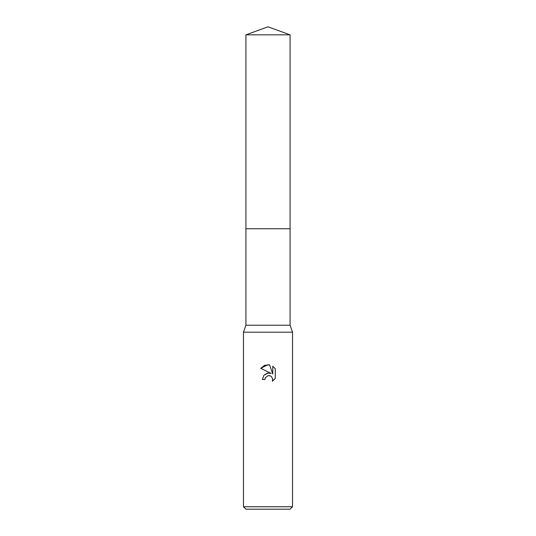 <?xml version="1.0" encoding="UTF-8"?>
<svg xmlns="http://www.w3.org/2000/svg" width="536" height="536" viewBox="0 0 536 536"><rect width="100%" height="100%" fill="white"/><g stroke="black" fill="none" stroke-linecap="round" stroke-linejoin="round"><path stroke-width="0.8" d="M245.924 34.833L290.077 34.833L268 26.8L245.924 34.833L245.924 325.231L290.077 325.231L292.529 332.186L292.529 506.748L243.471 506.748L245.924 509.2L290.077 509.2L292.529 506.748M245.924 325.231L243.471 332.186L292.529 332.186M268 375.662L265.347 377.733L264.938 379.515L262.359 379.515L263.953 375.213L268 373.063L271.122 373.445L260.71 368.312L268 364.721L269.581 364.889L272.764 374.048L272.764 366.202L275.29 368.761L275.29 378.436L272.355 381.243L272.77 379.488L271.625 376.721L270.358 375.87L268 375.662L269.682 375.656M264.938 379.515L265.199 378.074M269.581 364.889L264.63 365.324L260.71 368.312M275.29 368.761L272.764 366.202M271.122 373.445L267.839 373.09M267.069 373.25L264.094 375.066M272.717 378.852L272.355 381.243L275.29 378.436M245.924 228.751L290.077 228.751L290.077 325.231M290.077 34.833L290.077 228.751M243.471 332.186L243.471 506.748"/></g></svg>
